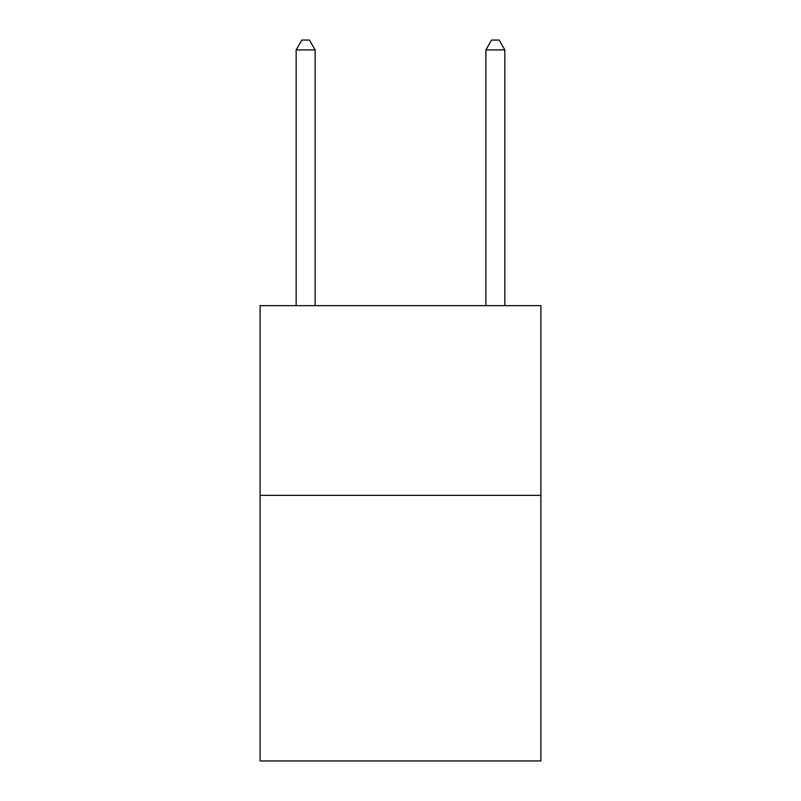 <?xml version="1.0" encoding="UTF-8"?>
<svg xmlns="http://www.w3.org/2000/svg" width="801" height="801" viewBox="0 0 801 801"><rect width="100%" height="100%" fill="white"/><g stroke="black" fill="none" stroke-linecap="round" stroke-linejoin="round"><path stroke-width="1.2" d="M540.885 495.358L540.885 760.95L260.115 760.95L260.115 305.642L540.885 305.642L540.885 495.358L260.115 495.358M315.133 305.642L315.133 49.912L296.16 49.912L296.16 305.642M296.16 49.912L301.847 40.05L309.436 40.05L315.133 49.912M504.84 305.642L504.84 49.912L485.867 49.912L485.867 305.642M485.867 49.912L491.564 40.05L499.153 40.05L504.84 49.912"/></g></svg>
